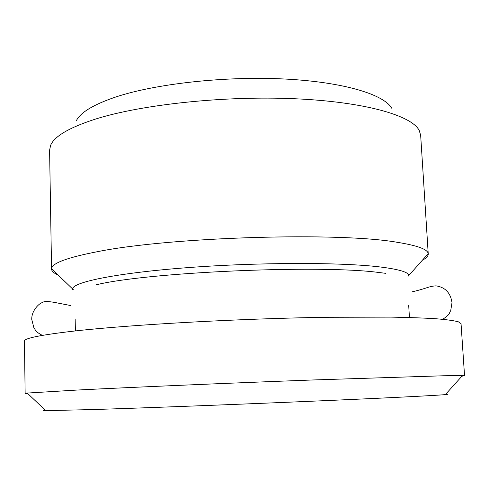 <?xml version="1.0" encoding="UTF-8"?>
<svg xmlns="http://www.w3.org/2000/svg" width="489" height="489" viewBox="0 0 489 489"><rect width="100%" height="100%" fill="white"/><g stroke="black" fill="none" stroke-linecap="round" stroke-linejoin="round"><path stroke-width="0.73" d="M58.112 274.977C53.851 273.174 51.669 271.206 51.559 269.072L51.571 268.797C51.736 263.235 67.286 257.477 98.216 251.529C171.553 236.865 339.739 231.945 397.404 242.33C417.447 245.551 427.716 249.329 428.205 253.669L428.236 253.944C428.297 256.083 426.28 258.216 422.178 260.356M45.33 410.216C42.61 410.473 42.763 410.619 45.795 410.656L92.873 409.556C142.091 408.028 230.704 404.678 307.049 401.42C383.517 398.156 435.381 395.54 445.338 394.611C448.352 394.33 448.499 394.171 445.766 394.134M461.922 376.188L464.55 375.772L462.466 375.583L443.712 375.766L312.593 379.977C228.339 383.113 130.16 387.331 77.011 390.051L27.195 393.064L25.135 393.425L27.787 393.627M25.135 393.425L24.45 341.163C23.979 338.26 41.113 334.831 75.856 330.87C132.103 324.61 239.647 318.614 326.108 317.288L391.218 317.123C409.14 317.459 424.14 318.003 436.231 318.767C446.567 319.623 453.933 320.631 458.315 321.78L461.041 323.626L464.55 375.772M51.559 269.072L49.591 150.202L50.63 145.294C54.395 136.29 69.267 127.58 95.239 119.163C141.284 104.548 224.041 95.63 294.409 98.729C364.898 101.791 411.756 115.538 419.232 130.49L420.662 135.3L428.236 253.944M391.787 108.283C383.889 94.346 342.991 81.865 283.773 78.973C224.653 76.058 155.685 83.766 115.936 96.938C93.485 104.536 80.245 112.543 76.211 120.96M72.623 289.751L72.616 288.681C73.735 281.841 118.32 272.789 189.084 267.526C259.726 262.238 341.652 262.269 379.984 266.951C398.162 269.194 407.771 271.933 408.816 275.179L408.902 276.242M95.648 284.959C144.909 272.342 318.901 264.518 378.455 272.434L385.558 273.314M408.248 276.12L428.205 253.669M73.264 289.574L51.571 268.797M409.44 317.508L408.712 305.582M75.392 330.925L75.159 318.938M445.338 394.611L462.466 375.583M45.795 410.656L27.195 393.064M442.759 319.299C451.035 313.59 448.56 313.749 450.693 310.717L452.007 302.636C450.583 292.911 445.265 287.312 436.054 285.845C428.168 286.389 427.692 288.229 412.264 291.792M42.323 335.381C34.591 331.108 36.039 330.491 33.882 327.758L31.767 319.513C31.363 311.01 38.833 303.382 42.537 302.495C43.765 301.291 47.726 301.255 54.413 302.385L70.514 305.515"/></g></svg>
